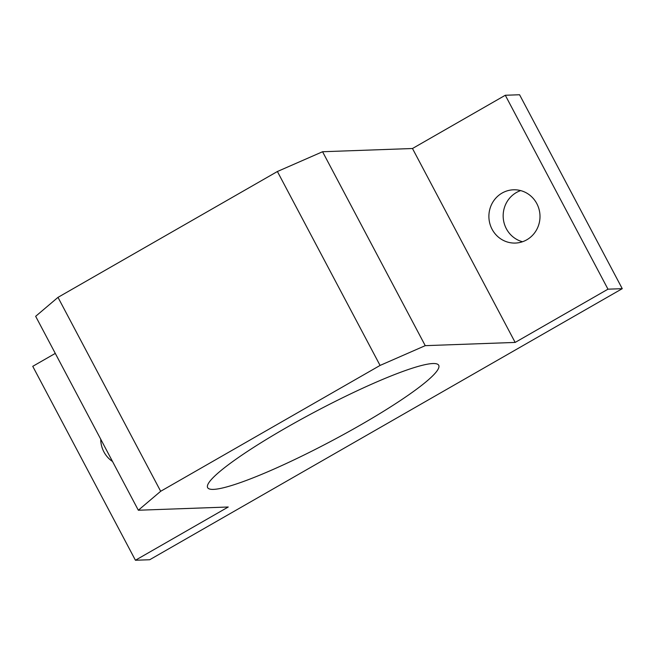 <?xml version="1.0" encoding="UTF-8"?>
<svg xmlns="http://www.w3.org/2000/svg" width="655" height="655" viewBox="0 0 655 655"><rect width="100%" height="100%" fill="white"/><g stroke="black" fill="none" stroke-linecap="round" stroke-linejoin="round"><path stroke-width="0.98" d="M622.25 288.675L149.7 559.738L135.429 560.246L228.251 507.003L138.336 510.237L160.672 491.283L380.072 365.433L425.242 345.66L515.158 342.426L607.979 289.183L622.25 288.675L519.571 94.754L505.3 95.262L607.979 289.183M520.668 190.597A26.65 25.553 -92.1 0 0 506.356 228.742A26.65 25.553 -92.1 0 0 522.502 241.744M135.429 560.246L32.75 366.325L55.29 353.397M138.336 510.237L35.657 316.316L57.992 297.362L277.392 171.512L322.563 151.739L412.478 148.513L505.3 95.262M322.563 151.739L425.242 345.66M277.392 171.512L380.072 365.433M412.478 148.513L515.158 342.426M213.481 489.383A130.738 16.743 -27.9 0 1 207.635 487.639A130.738 16.743 -27.9 0 1 315.342 411.668A130.738 16.743 -27.9 0 1 438.719 365.285A130.738 16.743 -27.9 0 1 345.84 433.25A130.738 16.743 -27.9 0 1 213.481 489.383M112.537 461.505A26.65 25.553 87.9 0 1 100.723 439.202M526.817 239.787A26.65 25.553 87.9 0 1 515.403 243.062A26.65 25.553 87.9 0 1 488.908 217.345A26.65 25.553 87.9 0 1 513.487 189.794A26.65 25.553 87.9 0 1 539.065 209.363A26.65 25.553 87.9 0 1 526.817 239.787M57.992 297.362L160.672 491.283"/></g></svg>
